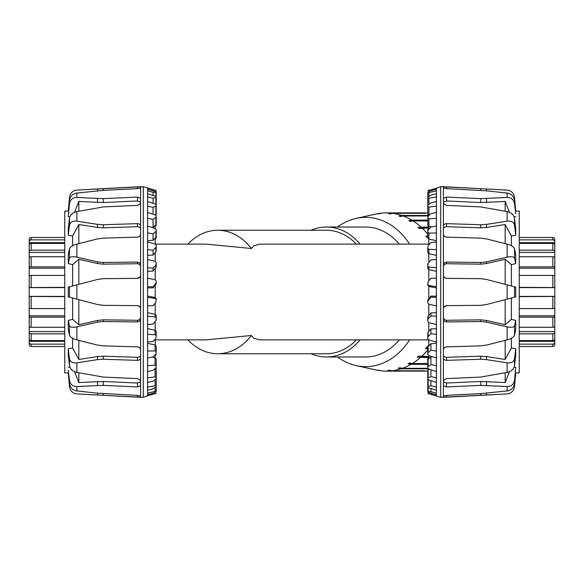 <?xml version="1.0" encoding="UTF-8"?>
<svg xmlns="http://www.w3.org/2000/svg" width="584" height="584" viewBox="0 0 584 584"><rect width="100%" height="100%" fill="white"/><g stroke="black" fill="none" stroke-linecap="round" stroke-linejoin="round"><path stroke-width="0.88" d="M360.102 244.127A64.963 49.764 -90 0 0 326.463 227.037A64.963 49.764 -90 0 0 310.98 230.257M310.98 353.743A64.963 49.764 -90 0 0 326.463 356.963A64.963 49.764 -90 0 0 360.102 339.873M356.335 339.873A61.743 47.297 90 0 1 326.463 353.743L217.781 353.743A61.743 47.297 -90 0 0 251.346 335.501L253.836 338.187L259.077 339.742L261.807 339.873L428.59 339.873M428.773 244.127L261.814 244.127L259.201 244.243L253.865 245.798L251.346 248.499A61.743 47.297 -90 0 0 217.781 230.257L326.463 230.257A61.743 47.297 90 0 1 356.335 244.127M399.31 339.873A64.963 49.764 90 0 1 365.664 356.963L326.463 356.963M326.463 227.037L365.664 227.037A64.963 49.764 90 0 1 399.31 244.127M155.227 225.461L155.227 228.381M155.227 238.199L155.227 244.046M155.227 252.762L155.227 261.347M155.227 268.662L155.227 279.685M155.227 285.357L155.227 297.526M155.227 303.198L155.227 314.25M155.227 321.587L155.227 330.223M155.227 338.961L155.227 344.896M155.227 354.743L155.227 357.758M428.773 298.643L428.773 286.474M428.773 280.802L428.773 269.75M428.773 262.413L428.773 253.777M428.773 245.039L428.773 239.104M428.773 229.257L428.773 226.242M428.773 358.539L428.773 355.619M428.773 345.801L428.773 339.954M428.773 331.238L428.773 322.653M428.773 315.338L428.773 304.315M187.909 339.873A61.743 47.297 -90 0 0 217.781 353.743M217.781 230.257A61.743 47.297 -90 0 0 187.909 244.127M251.346 248.499L206.167 244.134M206.167 339.866L251.346 335.501M409.545 339.873A74.65 57.188 90 0 1 356.203 365.62A74.65 57.188 90 0 1 337.494 356.963M337.494 227.037A74.65 57.188 90 0 1 356.203 218.379A74.65 57.188 90 0 1 409.545 244.127M380.629 370.687L377.308 370.103A78.548 60.174 -90 0 0 378.797 370.285L381.469 370.869A79.132 60.619 90 0 0 386.411 371.132L424.094 371.132A79.132 60.619 90 0 0 427.795 370.986M389.287 370.205L392.039 370.789L424.692 370.789A79.132 60.619 90 0 1 423.203 370.95L390.543 370.95L387.798 370.365A78.548 60.174 -90 0 0 389.287 370.205M387.798 370.365L390.024 370.365M427.962 368.811L400.982 368.811L398.157 368.248A78.548 60.174 -90 0 0 399.602 367.752L402.434 368.322L427.846 368.322M398.157 368.248L402.062 368.248M427.795 364.343L410.983 364.343L408.077 363.81A78.548 60.174 -90 0 0 409.442 363L412.341 363.533L427.795 363.533M408.077 363.81L427.795 363.81M428.773 357.678L417.261 357.196A78.548 60.174 -90 0 0 418.494 356.087L428.773 356.568M417.261 357.196L428.773 357.196M428.452 349.013L425.422 348.597A78.548 60.174 -90 0 0 426.488 347.224L427.795 347.4M425.422 348.597L427.795 348.597M427.795 237.433L427.05 237.535A78.548 60.174 -90 0 0 425.999 236.14L427.795 235.899M425.999 236.14L427.795 236.14M428.773 228.052L419.151 228.534A78.548 60.174 -90 0 0 417.932 227.402L428.773 226.921M417.932 227.402L428.773 227.402M427.795 220.934L413.078 220.934L410.165 221.46A78.548 60.174 -90 0 0 408.815 220.621L411.72 220.095L427.795 220.095M408.815 220.621L427.795 220.621M427.795 215.971L403.216 215.971L400.383 216.533A78.548 60.174 -90 0 0 398.938 216.014L401.77 215.452L427.984 215.452M398.938 216.014L402.982 216.014M388.601 213.715L391.36 213.131L424.013 213.131A79.132 60.619 90 0 1 425.502 213.313L392.849 213.313L390.09 213.897A78.548 60.174 -90 0 0 388.601 213.715L390.959 213.715M391.36 213.131A79.132 60.619 90 0 0 386.411 212.868A79.132 60.619 90 0 0 382.279 213.05L379.607 213.634A78.548 60.174 -90 0 0 378.111 213.795L381.564 213.211M379.98 370.687A79.132 60.619 90 0 1 376.388 370.044L356.203 365.62M386.411 212.868L424.094 212.868A79.132 60.619 90 0 1 427.795 213.014M356.203 218.379L376.388 213.956A79.132 60.619 90 0 1 380.79 213.211M392.849 213.313A79.132 60.619 90 0 1 401.77 215.452M403.216 215.971A79.132 60.619 90 0 1 411.72 220.095M413.078 220.934A79.132 60.619 90 0 1 420.903 226.921M422.123 228.052A79.132 60.619 90 0 1 427.795 234.177M427.795 349.823A79.132 60.619 90 0 1 421.466 356.568M420.232 357.678A79.132 60.619 90 0 1 412.341 363.533M410.983 364.343A79.132 60.619 90 0 1 402.434 368.322M400.982 368.811A79.132 60.619 90 0 1 392.039 370.789M390.543 370.95A79.132 60.619 90 0 1 386.411 371.132M64.758 296.636L29.2 296.468L29.2 241.725A1.956 1.861 0 0 1 31.156 239.863L64.758 239.863M29.2 242.659L64.758 242.659M64.758 243.411L31.156 243.411A1.956 1.737 180 0 0 29.2 245.149L29.2 251.667A1.956 1.496 0 0 1 31.156 250.178L64.758 250.178M29.2 252.419L64.758 252.419M64.758 256.734L31.156 256.734A1.956 1.263 180 0 0 29.2 257.989L29.2 267.757A1.956 0.898 0 0 1 31.156 266.859L64.758 266.859M64.758 268.202L29.2 268.202L29.2 267.757M64.758 275.422L31.156 275.422A1.956 0.591 180 0 0 29.2 276.013L29.2 287.532L64.758 287.364M29.2 287.613L64.758 287.613M64.758 317.141L31.156 317.141A1.956 0.898 180 0 1 29.2 316.243L29.2 296.387L64.758 296.387M29.2 296.468L29.2 307.987A1.956 0.591 0 0 0 31.156 308.578L64.758 308.578M64.758 333.822L31.156 333.822A1.956 1.496 180 0 1 29.2 332.332L29.2 315.798L64.758 315.798M29.2 316.243L29.2 326.011A1.956 1.263 0 0 0 31.156 327.266L64.758 327.266M29.2 331.581L64.758 331.581M29.2 332.332L29.2 338.851A1.956 1.737 0 0 0 31.156 340.589L64.758 340.589M64.758 344.137L31.156 344.137A1.956 1.861 180 0 1 29.2 342.275L29.2 337.983M29.2 341.341L64.758 341.341M31.156 344.137L31.156 346.509A1.956 1.949 0 0 1 29.2 344.567A1.956 1.949 -0 0 0 31.156 346.509L64.758 346.509M29.2 342.275L29.2 343.779M64.758 237.491L31.156 237.491A1.956 1.949 180 0 0 29.2 239.433L29.2 240.411M29.2 240.221L29.2 239.433M554.8 343.779L554.8 342.275A1.956 1.861 180 0 1 552.844 344.137L519.242 344.137M519.242 346.509L552.844 346.509A1.956 1.949 -0 0 0 554.8 344.567M519.242 287.364L554.8 287.532L554.8 343.589M554.8 341.341L519.242 341.341M519.242 340.589L552.844 340.589A1.956 1.737 0 0 0 554.8 338.851L554.8 332.332A1.956 1.496 180 0 1 552.844 333.822L519.242 333.822M554.8 331.581L519.242 331.581M519.242 327.266L552.844 327.266A1.956 1.263 0 0 0 554.8 326.011L554.8 316.243A1.956 0.898 180 0 1 552.844 317.141L519.242 317.141M519.242 315.798L554.8 315.798L554.8 316.243M519.242 308.578L552.844 308.578A1.956 0.591 0 0 0 554.8 307.987L554.8 296.468L519.242 296.636M554.8 296.387L519.242 296.387M519.242 266.859L552.844 266.859A1.956 0.898 0 0 1 554.8 267.757L554.8 287.613L519.242 287.613M554.8 287.532L554.8 276.013A1.956 0.591 180 0 0 552.844 275.422L519.242 275.422M519.242 250.178L552.844 250.178A1.956 1.496 0 0 1 554.8 251.667L554.8 268.202L519.242 268.202M554.8 267.757L554.8 257.989A1.956 1.263 180 0 0 552.844 256.734L519.242 256.734M554.8 252.419L519.242 252.419M554.8 251.667L554.8 245.149A1.956 1.737 180 0 0 552.844 243.411L519.242 243.411M519.242 239.863L552.844 239.863A1.956 1.861 0 0 1 554.8 241.725L554.8 246.017M554.8 242.659L519.242 242.659M554.8 241.725L554.8 239.433A1.956 1.949 180 0 0 552.844 237.491L519.242 237.491M552.844 239.863L552.844 237.491A1.956 1.949 180 0 1 554.8 239.433L554.8 240.221M156.205 377.381L155.87 378.899L153.081 381.148L147.606 382.396L147.606 377.87L155.074 376.906L156.205 377.381L156.205 369.183L155.074 368.358M156.205 365.861L155.87 367.767L153.081 370.417L147.606 371.504L147.606 365.708L155.074 365.153L156.205 365.861L156.205 358.729L155.074 357.729L152.125 357.174M156.205 351.823L155.87 354.057L153.081 357.014L147.606 357.897L147.606 351.042L155.074 350.911L156.205 351.823L156.205 346.013L155.074 344.859L147.606 343.377M156.205 335.749L155.87 338.231L153.081 341.399L147.606 342.056L147.606 334.355L155.074 334.668L156.205 335.749L156.205 331.449L155.074 330.186L147.606 328.69M156.205 318.185L155.87 320.835L153.081 324.098L147.606 324.5L147.606 316.236L155.074 316.966L156.205 318.185L156.205 315.55L155.074 314.214L147.606 312.754M156.205 299.731L155.87 302.454L153.081 305.709L147.606 305.848L147.606 297.285L155.074 298.417L156.205 299.731L156.205 298.84L155.074 297.49L147.606 296.11M147.606 287.89L153.081 287.846L156.205 283.722L156.205 282.831L153.081 286.853L147.606 286.715L147.606 278.152L155.074 279.648L156.205 281.013L156.205 282.831M147.606 271.246L153.081 271.115L156.205 267.063L156.205 264.421L153.081 268.166L147.606 267.764L147.606 259.5L155.074 261.296L156.205 262.669L156.205 264.421M156.205 236.52L156.205 237.987L155.074 239.141M147.606 255.31L153.081 255.091L156.205 251.251L156.205 246.952L153.081 250.295L147.606 249.645L147.606 241.944L155.074 243.995L156.205 245.324L156.205 246.952M156.205 224.03L156.205 225.271L155.074 226.271M147.606 240.623L153.081 240.331L156.205 236.827L156.205 231.016L153.081 233.841L147.606 232.958L147.606 226.103L155.074 228.329L156.205 229.57L156.205 231.016M156.205 213.846L155.899 215.313M151.971 227.402L153.081 227.329L156.205 224.285L156.205 217.16L153.081 219.372L147.606 218.292L147.606 212.496L155.074 214.832L156.205 215.941L156.205 217.16M155.329 214.927L156.205 214.051L156.205 205.845L153.081 207.378L147.606 206.13L147.606 201.604L155.074 203.955L156.205 204.896L156.205 205.845M155.074 391.426L156.205 391.754L153.081 393.244L147.606 394.689L147.606 393.105L155.074 391.426L155.074 387.586M155.074 385.761L156.205 385.995L156.205 386.666L153.081 388.849L147.606 390.214L147.606 387.112L155.074 385.761L155.074 379.549M155.899 368.687L156.205 368.059M155.074 355.671L156.205 354.43M155.074 196.085L156.205 196.823L156.205 197.472L153.081 198.261L147.606 196.888L147.606 193.786L155.074 196.085M155.074 191.479L156.205 192.319L153.081 192.333L147.606 190.895L147.606 189.311L155.074 191.479M147.606 188.252L156.205 190.552L143.306 186.683L76.869 190.085C72.693 190.625 70.233 193.019 69.496 197.268L68.277 211.123M147.606 189.311L147.606 188.34M147.606 193.786L147.606 190.895M147.606 201.604L147.606 196.888M147.606 212.496L147.606 206.13M147.606 226.103L147.606 218.292M147.606 241.944L147.606 232.958M147.606 259.5L147.606 249.645M147.606 278.152L147.606 267.764M147.606 297.285L147.606 286.715M147.606 316.236L147.606 305.848M147.606 334.355L147.606 324.5M147.606 351.042L147.606 342.056M147.606 365.708L147.606 357.897M147.606 377.87L147.606 371.504M147.606 387.112L147.606 382.396M147.606 393.105L147.606 390.214M147.606 395.66L156.205 393.434L147.606 395.748L147.606 394.689M156.205 201.473L156.205 191.99M156.205 265.311L156.205 262.669M156.205 377.001L156.205 385.995M156.205 381.929L156.205 391.404M156.205 317.309L156.205 319.944M156.205 206.466L156.205 197.472M156.205 201.794L156.205 192.319M153.081 190.895L153.081 189.807M153.081 195.472L153.081 192.333M153.081 203.327L153.081 198.261M153.081 214.204L153.081 207.378M153.081 227.329L153.081 219.372M153.081 240.331L153.081 233.841M153.081 255.091L153.081 250.295M153.081 271.115L153.081 268.166M153.081 287.846L153.081 286.853M68.277 372.877L69.496 386.732C70.233 390.981 72.693 393.375 76.869 393.915L140.576 397.317L140.576 349.612C140.394 348.013 139.364 347.1 137.474 346.874L103.229 345.852L97.513 345.071L76.869 339.895C72.693 338.72 70.233 337.18 69.496 335.274L68.277 329.332L68.277 320.404L69.496 325.77C70.233 327.317 72.693 327.682 76.869 326.858L97.513 322.142L103.229 321.529L137.474 321.937C139.364 321.784 140.394 320.791 140.576 318.966L140.576 265.034C140.394 263.209 139.364 262.216 137.474 262.063L103.229 262.471L97.513 261.858L76.869 257.142C72.693 256.318 70.233 256.683 69.496 258.23L68.277 263.596L68.277 254.668L69.496 248.726C70.233 246.82 72.693 245.28 76.869 244.105L97.513 238.929L103.229 238.148L137.474 237.126C139.364 236.9 140.394 235.987 140.576 234.388L140.576 225.957C140.394 224.497 139.364 223.723 137.474 223.65L103.229 224.738L97.513 224.38L76.869 221.175C72.693 220.767 70.233 222.073 69.496 225.096L68.277 235.221L68.277 228.68L69.496 218.131C70.233 214.846 72.693 212.678 76.869 211.627L103.229 206.918L137.474 205.386L140.576 203.509L140.576 198.304L137.474 197.056L103.229 198.633L76.869 197.458C72.693 197.531 70.233 199.553 69.496 203.531L68.277 216.657L69.496 200.319C70.233 196.217 72.693 193.793 76.869 193.048L103.229 190.406L137.474 188.625L140.576 187.931L140.576 186.843M140.576 380.491L137.474 378.614L103.229 377.081L76.869 372.373C72.693 371.322 70.233 369.154 69.496 365.869L68.277 355.32L68.277 348.779L69.496 358.904C70.233 361.927 72.693 363.233 76.869 362.825L97.513 359.62L103.229 359.262L137.474 360.35C139.364 360.277 140.394 359.503 140.576 358.043M140.576 396.069L137.474 395.375L97.513 393.163L76.869 390.951C72.693 390.207 70.233 387.783 69.496 383.681L68.277 370.358L69.496 380.469C70.233 384.447 72.693 386.469 76.869 386.542L103.229 385.367L137.474 386.944L140.576 385.695M140.576 349.612L140.576 318.966M140.576 265.034L140.576 234.388M140.576 225.957L140.576 203.509M140.576 198.304L140.576 187.931M90.615 394.696L140.576 397.156M140.576 202.232L137.474 200.969L103.229 202.546L78.833 201.444L74.489 212.386M140.576 229.03C140.401 227.563 139.364 226.789 137.474 226.709L103.229 227.797L97.513 227.439L78.833 224.512L72.65 235.987L68.277 235.221M69.846 216.788L68.277 216.657M68.277 320.404L72.65 319.353L78.833 324.748L97.513 320.47L103.229 319.849L137.474 320.266C139.364 320.112 140.401 319.112 140.576 317.28M68.518 372.957L64.758 372.891L64.758 211.109L68.518 211.043M68.277 367.343L69.846 367.212M68.277 348.779L72.65 348.013L72.65 338.304M72.65 319.353L72.65 298.03L78.833 299.65L78.833 324.748M140.182 307.264L139.05 306.089L137.474 305.644L103.229 305.315L97.513 304.549L68.277 296.884L68.277 287.116L97.513 279.451L103.229 278.685L137.474 278.356L139.999 277.035M140.576 266.72C140.401 264.888 139.364 263.888 137.474 263.734L103.229 264.151L97.513 263.53L78.833 259.252L78.833 284.35L72.65 285.97L72.65 264.647L68.277 263.596M72.65 245.696L72.65 235.987M140.576 308.775C140.394 306.899 139.364 305.855 137.474 305.644L103.229 305.315L97.513 304.549L78.833 299.65M72.65 348.013L78.833 359.488L97.513 356.561L103.229 356.203L137.474 357.291C139.364 357.211 140.401 356.437 140.576 354.97M78.833 359.488L78.833 340.392M74.489 371.614L78.833 382.556L103.229 381.454L137.474 383.031L140.576 381.768M78.833 382.556L78.833 372.767M78.833 211.233L78.833 201.444M78.833 243.608L78.833 224.512M78.833 259.252L72.65 264.647M147.606 395.748L143.306 397.317L143.306 186.683M78.833 284.35L97.513 279.451L103.229 278.685L137.474 278.356C139.364 278.145 140.394 277.101 140.576 275.225L140.496 275.896M427.795 214.051L427.795 204.896M427.795 206.619L428.13 205.101L430.919 202.852L436.394 201.604L436.394 206.13L428.926 207.094L427.795 206.619L427.795 214.817L428.926 215.642M427.795 236.827L427.795 229.57L428.926 228.329M427.795 218.139L428.13 216.233L430.919 213.583L436.394 212.496L436.394 218.292L428.926 218.847L427.795 218.139L427.795 225.271L428.926 226.271L431.875 226.826M427.795 232.177L428.13 229.943L430.919 226.986L436.394 226.103L436.394 232.958L428.926 233.089L427.795 232.177L427.795 237.987L428.926 239.141L436.394 240.623M427.795 248.251L428.13 245.769L430.919 242.601L436.394 241.944L436.394 249.645L428.926 249.332L427.795 248.251L427.795 252.551L428.926 253.814L436.394 255.31M427.795 265.815L428.13 263.165L430.919 259.902L436.394 259.5L436.394 267.764L428.926 267.034L427.795 265.815L427.795 268.45L428.926 269.786L436.394 271.246M427.795 284.269L428.13 281.546L430.919 278.291L436.394 278.152L436.394 286.715L428.926 285.583L427.795 284.269L427.795 285.16L428.926 286.51L436.394 287.89M436.394 296.11L430.919 296.154L427.795 300.278L427.795 301.169L430.919 297.147L436.394 297.285L436.394 305.848L428.926 304.352L427.795 302.986L427.795 301.169M436.394 312.754L430.919 312.885L427.795 316.937L427.795 319.579L430.919 315.834L436.394 316.236L436.394 324.5L428.926 322.704L427.795 321.331L427.795 319.579M427.795 347.48L427.795 346.013L428.926 344.859M436.394 328.69L430.919 328.909L427.795 332.749L427.795 337.048L430.919 333.705L436.394 334.355L436.394 342.056L428.926 340.005L427.795 338.676L427.795 337.048M427.795 359.97L427.795 358.729L428.926 357.729M436.394 343.377L430.919 343.669L427.795 347.173L427.795 352.984L430.919 350.159L436.394 351.042L436.394 357.897L428.926 355.671L427.795 354.43L427.795 352.984M427.795 370.154L428.101 368.687M432.029 356.598L430.919 356.671L427.795 359.715L427.795 366.84L430.919 364.628L436.394 365.708L436.394 371.504L428.926 369.168L427.795 368.059L427.795 366.84M428.671 369.073L427.795 369.949L427.795 378.155L430.919 376.622L436.394 377.87L436.394 382.396L428.926 380.045L427.795 379.104L427.795 378.155M428.926 192.574L427.795 192.246L430.919 190.756L436.394 189.311L436.394 190.895L428.926 192.574L428.926 196.414M428.926 198.239L427.795 198.005L427.795 197.334L430.919 195.151L436.394 193.786L436.394 196.888L428.926 198.239L428.926 204.451M428.101 215.313L427.795 215.941M428.926 387.915L427.795 387.177L427.795 386.528L430.919 385.739L436.394 387.112L436.394 390.214L428.926 387.915M428.926 392.521L427.795 391.681L430.919 391.667L436.394 393.105L436.394 394.689L428.926 392.521M436.394 395.748L427.795 393.448L440.694 397.317L507.131 393.915C511.307 393.375 513.767 390.981 514.504 386.732L515.723 372.877M436.394 394.689L436.394 395.66M436.394 390.214L436.394 393.105M436.394 382.396L436.394 387.112M436.394 371.504L436.394 377.87M436.394 357.897L436.394 365.708M436.394 342.056L436.394 351.042M436.394 324.5L436.394 334.355M436.394 305.848L436.394 316.236M436.394 286.715L436.394 297.285M436.394 267.764L436.394 278.152M436.394 249.645L436.394 259.5M436.394 232.958L436.394 241.944M436.394 218.292L436.394 226.103M436.394 206.13L436.394 212.496M436.394 196.888L436.394 201.604M436.394 190.895L436.394 193.786M436.394 188.34L427.795 190.566L436.394 188.252L436.394 189.311M427.795 382.279L427.795 391.754M427.795 377.673L427.795 386.666M427.795 360.934L427.795 368.059M427.795 334.377L427.795 338.676M427.795 318.689L427.795 321.331M427.795 206.999L427.795 198.005M427.795 206.466L427.795 197.472M427.795 205.816L427.795 196.823M427.795 202.071L427.795 192.596M427.795 206.327L427.795 197.334M427.795 213.846L427.795 205.648M427.795 236.52L427.795 230.709M427.795 266.691L427.795 264.056M427.795 377.534L427.795 386.528M427.795 382.206L427.795 391.681M430.919 393.105L430.919 394.193M430.919 388.528L430.919 391.667M430.919 380.673L430.919 385.739M430.919 369.796L430.919 376.622M430.919 356.671L430.919 364.628M430.919 343.669L430.919 350.159M430.919 328.909L430.919 333.705M430.919 312.885L430.919 315.834M430.919 296.154L430.919 297.147M515.723 211.123L514.504 197.268C513.767 193.019 511.307 190.625 507.131 190.085L443.424 186.683L443.424 234.388C443.606 235.987 444.636 236.9 446.526 237.126L480.771 238.148L486.487 238.929L507.131 244.105C511.307 245.28 513.767 246.82 514.504 248.726L515.723 254.668L515.723 263.596L514.504 258.23C513.767 256.683 511.307 256.318 507.131 257.142L486.487 261.858L480.771 262.471L446.526 262.063C444.636 262.216 443.606 263.209 443.424 265.034L443.424 318.966C443.606 320.791 444.636 321.784 446.526 321.937L480.771 321.529L486.487 322.142L507.131 326.858C511.307 327.682 513.767 327.317 514.504 325.77L515.723 320.404L515.723 329.332L514.504 335.274C513.767 337.18 511.307 338.72 507.131 339.895L486.487 345.071L480.771 345.852L446.526 346.874C444.636 347.1 443.606 348.013 443.424 349.612L443.424 358.043C443.606 359.503 444.636 360.277 446.526 360.35L480.771 359.262L486.487 359.62L507.131 362.825C511.307 363.233 513.767 361.927 514.504 358.904L515.723 348.779L515.723 355.32L514.504 365.869C513.767 369.154 511.307 371.322 507.131 372.373L480.771 377.081L446.526 378.614L443.424 380.491L443.424 385.695L446.526 386.944L480.771 385.367L507.131 386.542C511.307 386.469 513.767 384.447 514.504 380.469L515.723 367.343L514.504 383.681C513.767 387.783 511.307 390.207 507.131 390.951L480.771 393.594L446.526 395.375L443.424 396.069L443.424 397.156M443.424 203.509L446.526 205.386L480.771 206.918L507.131 211.627C511.307 212.678 513.767 214.846 514.504 218.131L515.723 228.68L515.723 235.221L514.504 225.096C513.767 222.073 511.307 220.767 507.131 221.175L486.487 224.38L480.771 224.738L446.526 223.65C444.636 223.723 443.606 224.497 443.424 225.957M443.424 187.931L446.526 188.625L486.487 190.837L507.131 193.048C511.307 193.793 513.767 196.217 514.504 200.319L515.723 213.642L514.504 203.531C513.767 199.553 511.307 197.531 507.131 197.458L480.771 198.633L446.526 197.056L443.424 198.304M443.424 234.388L443.424 265.034M443.424 318.966L443.424 349.612M443.424 358.043L443.424 380.491M443.424 385.695L443.424 396.069M493.385 189.304L443.424 186.843M443.424 381.768L446.526 383.031L480.771 381.454L505.167 382.556L509.511 371.614M443.424 354.97C443.599 356.437 444.636 357.211 446.526 357.291L480.771 356.203L486.487 356.561L505.167 359.488L511.35 348.013L515.723 348.779M514.154 367.212L515.723 367.343M515.723 263.596L511.35 264.647L505.167 259.252L486.487 263.53L480.771 264.151L446.526 263.734C444.636 263.888 443.599 264.888 443.424 266.72M515.482 211.043L519.242 211.109L519.242 372.891L515.482 372.957M515.723 216.657L514.154 216.788M515.723 235.221L511.35 235.987L511.35 245.696M511.35 264.647L511.35 285.97L505.167 284.35L505.167 259.252M443.818 276.736L444.95 277.911L446.526 278.356L480.771 278.685L486.487 279.451L515.723 287.116L515.723 296.884L486.487 304.549L480.771 305.315L446.526 305.644L444.001 306.965M443.424 317.28C443.599 319.112 444.636 320.112 446.526 320.266L480.771 319.849L486.487 320.47L505.167 324.748L505.167 299.65L511.35 298.03L511.35 319.353L515.723 320.404M511.35 338.304L511.35 348.013M443.424 275.225C443.606 277.101 444.636 278.145 446.526 278.356L480.771 278.685L486.487 279.451L505.167 284.35M511.35 235.987L505.167 224.512L486.487 227.439L480.771 227.797L446.526 226.709C444.636 226.789 443.599 227.563 443.424 229.03M505.167 224.512L505.167 243.608M509.511 212.386L505.167 201.444L480.771 202.546L446.526 200.969L443.424 202.232M505.167 201.444L505.167 211.233M505.167 372.767L505.167 382.556M505.167 340.392L505.167 359.488M505.167 324.748L511.35 319.353M436.394 188.252L440.694 186.683L440.694 397.317M505.167 299.65L486.487 304.549L480.771 305.315L446.526 305.644C444.636 305.855 443.606 306.899 443.424 308.775L443.504 308.104M31.156 239.863L31.156 237.491M31.156 250.178L31.156 243.411M31.156 266.859L31.156 256.734M31.156 287.364L31.156 275.422M31.156 308.578L31.156 296.636M31.156 327.266L31.156 317.141M31.156 340.589L31.156 333.822M552.844 344.137L552.844 346.509M552.844 333.822L552.844 340.589M552.844 317.141L552.844 327.266M552.844 296.636L552.844 308.578M552.844 275.422L552.844 287.364M552.844 256.734L552.844 266.859M552.844 243.411L552.844 250.178M155.074 297.49L155.074 298.417M155.074 314.214L155.074 316.966M155.074 330.186L155.074 334.668M155.074 344.859L155.074 350.911M155.074 357.729L155.074 365.153M155.074 368.526L155.074 376.906M155.87 191.756L155.87 190.472M155.87 196.436L155.87 192.399M155.87 204.363L155.87 197.721M155.87 214.547L155.87 206.247M155.87 224.913L155.87 217.701M155.87 237.564L155.87 231.68M155.87 252.069L155.87 247.718M155.87 267.932L155.87 265.26M155.87 284.62L155.87 283.714M155.074 392.368L155.074 393.704M69.496 335.274L69.496 325.77M69.496 258.23L69.496 248.726M69.496 365.869L69.496 358.904M69.496 225.096L69.496 218.131M69.496 383.681L69.496 380.469M69.496 203.531L69.496 200.319M76.869 339.895L76.869 326.858M76.869 257.142L76.869 244.105M76.869 372.373L76.869 362.825M76.869 221.175L76.869 211.627M76.869 390.951L76.869 386.542M76.869 197.458L76.869 193.048M137.474 188.625L137.474 186.88M103.229 190.406L103.229 188.676M97.513 190.837L97.513 188.961M137.474 200.969L137.474 197.056M103.229 202.546L103.229 198.633M97.513 202.502L97.513 198.589M137.474 226.709L137.474 223.65M103.229 227.797L103.229 224.738M97.513 227.439L97.513 224.38M97.513 320.47L97.513 322.142M103.229 319.849L103.229 321.529M137.474 320.266L137.474 321.937M137.474 357.291L137.474 360.35M103.229 356.203L103.229 359.262M97.513 356.561L97.513 359.62M137.474 383.031L137.474 386.944M103.229 381.454L103.229 385.367M97.513 381.498L97.513 385.411M137.474 395.375L137.474 397.12M103.229 393.594L103.229 395.324M97.513 393.163L97.513 395.039M137.474 263.734L137.474 262.063M97.513 263.53L97.513 261.858M103.229 264.151L103.229 262.471M69.496 297.205L69.496 286.795M76.869 299.139L76.869 284.861M428.926 286.51L428.926 285.583M428.926 269.786L428.926 267.034M428.926 253.814L428.926 249.332M428.926 239.141L428.926 233.089M428.926 226.271L428.926 218.847M428.926 215.474L428.926 207.094M428.13 392.244L428.13 393.528M428.13 387.564L428.13 391.601M428.13 379.636L428.13 386.279M428.13 369.453L428.13 377.753M428.13 359.087L428.13 366.299M428.13 346.436L428.13 352.32M428.13 331.931L428.13 336.282M428.13 316.068L428.13 318.74M428.13 299.38L428.13 300.286M428.926 191.632L428.926 190.296M514.504 248.726L514.504 258.23M514.504 325.77L514.504 335.274M514.504 218.131L514.504 225.096M514.504 358.904L514.504 365.869M514.504 200.319L514.504 203.531M514.504 380.469L514.504 383.681M507.131 244.105L507.131 257.142M507.131 326.858L507.131 339.895M507.131 211.627L507.131 221.175M507.131 362.825L507.131 372.373M507.131 193.048L507.131 197.458M507.131 386.542L507.131 390.951M446.526 395.375L446.526 397.12M480.771 393.594L480.771 395.324M486.487 393.163L486.487 395.039M446.526 383.031L446.526 386.944M480.771 381.454L480.771 385.367M486.487 381.498L486.487 385.411M446.526 357.291L446.526 360.35M480.771 356.203L480.771 359.262M486.487 356.561L486.487 359.62M486.487 263.53L486.487 261.858M480.771 264.151L480.771 262.471M446.526 263.734L446.526 262.063M446.526 226.709L446.526 223.65M480.771 227.797L480.771 224.738M486.487 227.439L486.487 224.38M446.526 200.969L446.526 197.056M480.771 202.546L480.771 198.633M486.487 202.502L486.487 198.589M446.526 188.625L446.526 186.88M480.771 190.406L480.771 188.676M486.487 190.837L486.487 188.961M446.526 320.266L446.526 321.937M486.487 320.47L486.487 322.142M480.771 319.849L480.771 321.529M514.504 286.795L514.504 297.205M507.131 284.861L507.131 299.139M206.167 244.127L155.41 244.127M206.167 339.873L155.227 339.873M90.63 189.304L140.576 186.683M143.306 397.317L140.576 397.317M493.37 394.696L443.424 397.317M440.694 186.683L443.424 186.683"/></g></svg>

